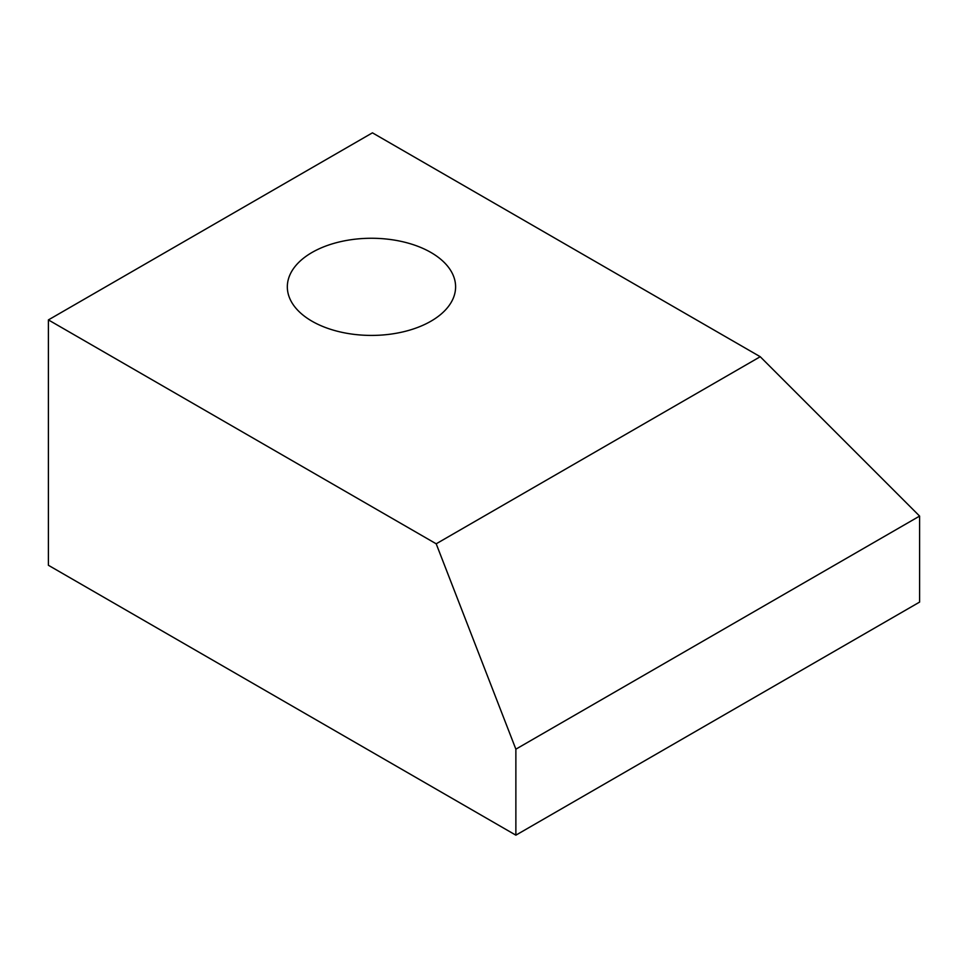 <?xml version="1.0" encoding="UTF-8"?>
<svg xmlns="http://www.w3.org/2000/svg" width="968" height="968" viewBox="0 0 968 968"><rect width="100%" height="100%" fill="white"/><g stroke="black" fill="none" stroke-linecap="round" stroke-linejoin="round"><path stroke-width="1.45" d="M430.966 252.491A84.143 48.581 0 0 0 339.272 241.964A84.143 48.581 0 0 0 287.327 286.843A84.143 48.581 0 0 0 311.974 321.195A84.143 48.581 0 0 0 403.668 331.721A84.143 48.581 0 0 0 455.601 286.843A84.143 48.581 0 0 0 430.966 252.491M760.231 356.72L919.6 516.089L919.6 602.084L515.871 835.166L515.871 749.171L436.193 543.798L760.231 356.72L372.438 132.834L48.4 319.912L48.4 565.276L515.871 835.166M48.4 319.912L436.193 543.798M919.6 516.089L515.871 749.171"/></g></svg>

